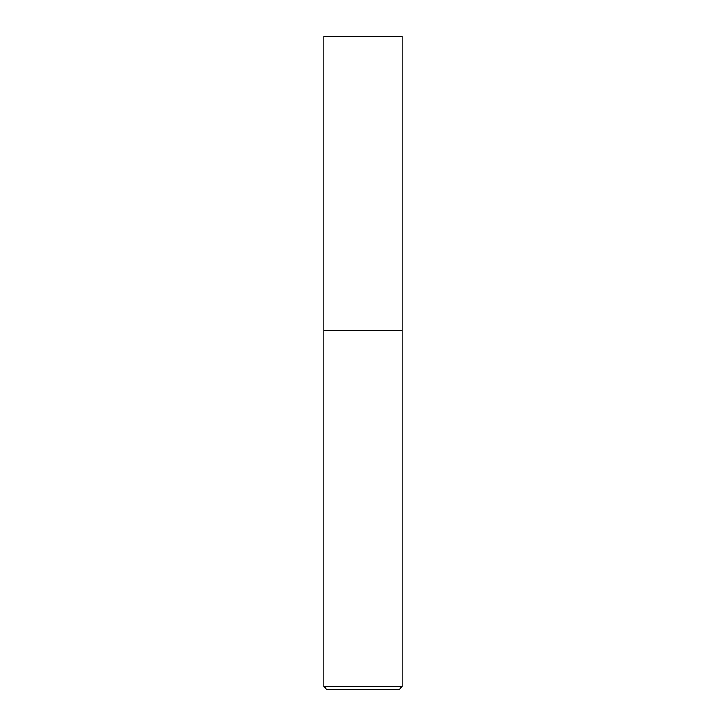 <?xml version="1.0" encoding="UTF-8"?>
<svg xmlns="http://www.w3.org/2000/svg" width="726" height="726" viewBox="0 0 726 726"><rect width="100%" height="100%" fill="white"/><g stroke="black" fill="none" stroke-linecap="round" stroke-linejoin="round"><path stroke-width="1.09" d="M363 330.33L402.204 330.33L402.204 36.3L323.796 36.3L323.796 330.33L402.204 330.33L402.204 686.433L323.796 686.433L323.796 330.33L363 330.33M323.796 686.433L327.063 689.7L398.937 689.7L402.204 686.433"/></g></svg>
